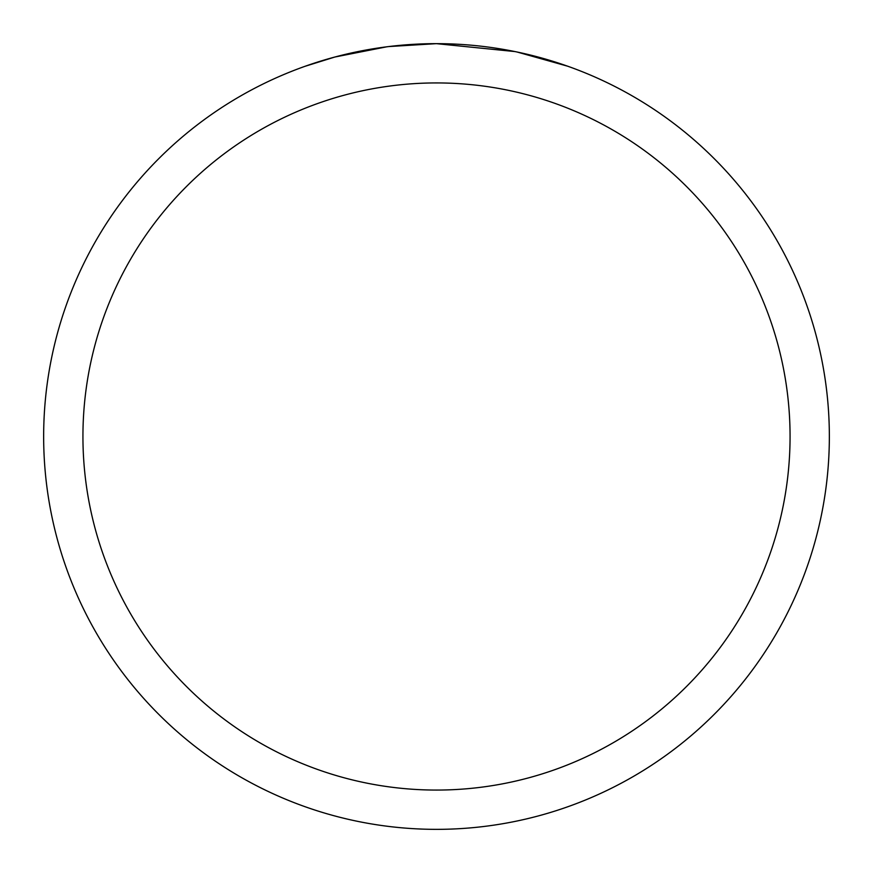 <?xml version="1.0" encoding="UTF-8"?>
<svg xmlns="http://www.w3.org/2000/svg" width="873" height="873" viewBox="0 0 873 873"><rect width="100%" height="100%" fill="white"/><g stroke="black" fill="none" stroke-linecap="round" stroke-linejoin="round"><path stroke-width="1.31" d="M445.263 43.748L451.45 43.934M490.942 47.448L492.787 47.709M515.015 51.572L436.5 43.661A392.85 392.85 0 0 1 829.35 436.5A392.85 392.85 0 0 1 436.5 829.35A392.85 392.85 0 0 1 43.65 436.5A392.85 392.85 0 0 1 436.5 43.65L388.736 46.564M517.089 52.009L567.832 66.25M436.5 82.935A353.565 353.565 0 0 1 790.065 436.5A353.565 353.565 0 0 1 436.5 790.065A353.565 353.565 0 0 1 82.935 436.5A353.565 353.565 0 0 1 436.5 82.935M386.663 46.826L334.839 57.029L305.212 66.25M404.101 44.992L411.15 44.468M343.842 54.737L366.136 50.001M369.956 49.325L381.272 47.557M393.09 46.062L400.772 45.276M402.224 45.145L404.963 44.916M409.219 44.599L416.705 44.152M427.552 43.748L436.5 43.65"/></g></svg>
